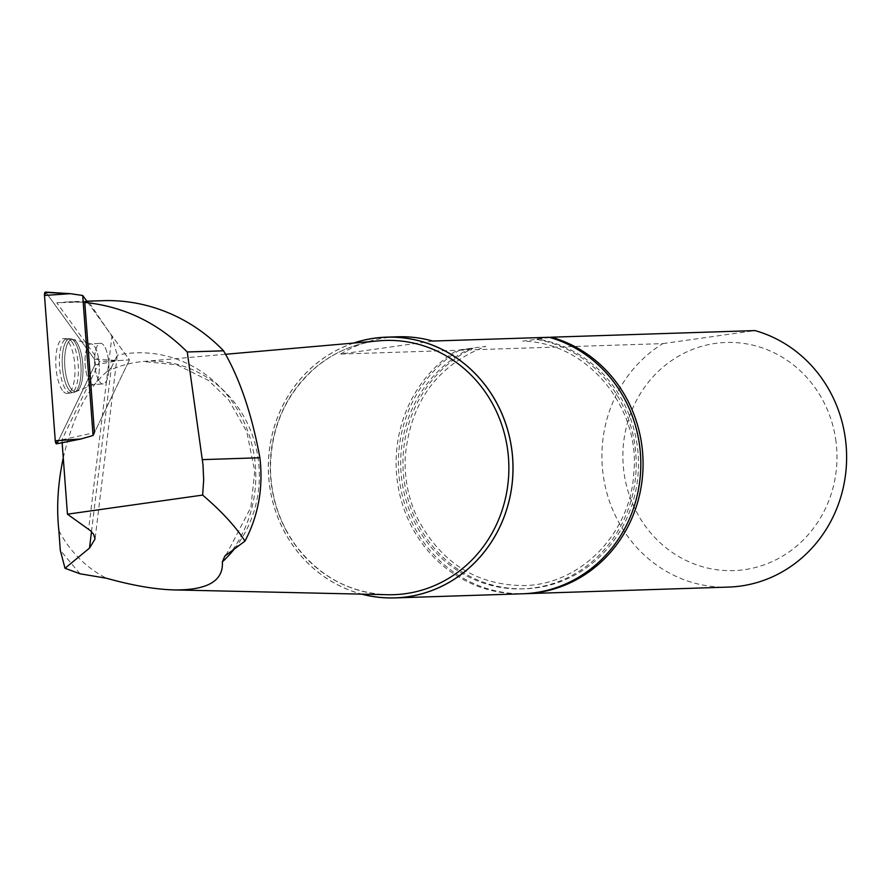 <?xml version="1.0" encoding="UTF-8"?>
<svg xmlns="http://www.w3.org/2000/svg" width="890" height="890" viewBox="0 0 890 890"><rect width="100%" height="100%" fill="white"/><g stroke="black" fill="none" stroke-linecap="round" stroke-linejoin="round"><path stroke-width="0.67" stroke-dasharray="4.45 3.34" d="M102.862 300.675A176.109 165.173 -91.9 0 0 88.689 301.788L111.929 336.387L88.622 529.261M62.144 442.719L61.933 439.793L99.569 361.685L129.484 359.905L87.676 302.333L69.32 301.766L56.804 302.8L88.689 301.788M99.569 361.685L56.804 302.8M61.933 439.793L94.429 432.662L129.484 359.905L94.429 432.662M80.022 573.794L60.286 550.32M91.503 531.664L111.317 367.67L106.678 371.786C87.053 388.93 72.579 417.61 63.268 457.838M111.317 367.67L117.269 355.199L111.929 336.387M549.775 337.432L537.649 339.146A125.557 117.758 88.1 0 1 625.114 521.885A125.557 117.758 88.1 0 1 434.776 548.763A125.557 117.758 88.1 0 1 473.146 348.257L459.34 350.215A130.452 122.342 -91.9 0 0 402.981 498.267A130.452 122.342 -91.9 0 0 523.821 593.73M459.34 350.215L662.883 343.607A130.452 122.342 -91.9 0 0 606.68 492.248A130.452 122.342 -91.9 0 0 728.498 587.089M662.883 343.607L755.009 330.591M549.197 337.277L535.391 339.224A125.557 117.758 88.1 0 1 622.855 521.952A125.557 117.758 88.1 0 1 432.518 548.841A125.557 117.758 88.1 0 1 470.888 348.335L485.795 346.366C437.313 364.989 410.457 401.768 405.228 456.692C404.294 478.764 408.555 499.646 418.011 519.326C441.596 563.303 477.018 585.375 524.277 585.564C580.669 584.674 630.966 533.032 633.802 472.601C640.522 409.522 589.325 342.372 522.753 341.126L537.649 339.146M470.888 348.335L457.071 350.282A130.452 122.342 -91.9 0 0 400.867 498.923A130.452 122.342 -91.9 0 0 522.686 593.775M432.718 341.048L340.603 354.064L457.071 350.282M353.575 343.073A130.452 122.342 -91.9 0 0 268.391 471.5A130.452 122.342 -91.9 0 0 361.718 594.142M340.603 354.064A130.452 122.342 88.1 0 1 397.752 336.787M835.999 441.551A114.142 107.056 -91.9 0 0 664.341 366.035A114.142 107.056 -91.9 0 0 689.439 562.013A114.142 107.056 -91.9 0 0 835.999 441.551M87.676 302.333L129.484 359.905L118.848 360.539L94.507 359.304A3.237 1.113 -93.8 0 1 94.918 364.889L57.127 443.32L81.057 438.97M99.569 381.688A20.381 7.02 86.2 0 0 103.095 383.968A20.381 7.02 86.2 0 0 108.758 363.165A20.381 7.02 86.2 0 0 100.403 343.284A20.381 7.02 86.2 0 0 94.629 359.037A20.381 7.02 86.2 0 0 99.569 381.688A20.381 7.02 -93.8 0 1 94.629 359.037A20.381 7.02 -93.8 0 1 100.403 343.284A20.381 7.02 -93.8 0 1 108.758 363.165A20.381 7.02 -93.8 0 1 103.095 383.968A20.381 7.02 -93.8 0 1 99.569 381.688M71.801 341.682A27.201 9.367 -93.8 0 1 78.398 371.575A27.201 9.367 -93.8 0 1 70.922 392.913A27.201 9.367 -93.8 0 1 59.552 366.602A27.201 9.367 -93.8 0 1 67.206 338.645A27.201 9.367 -93.8 0 1 67.34 338.645A27.201 9.367 -93.8 0 1 71.801 341.682M58.473 440.528L94.918 364.889L94.507 359.304L45.957 292.443L94.507 359.304M62.434 390.365A27.468 9.456 -93.8 0 1 55.792 359.504A27.468 9.456 -93.8 0 1 63.813 338.612A27.468 9.456 -93.8 0 1 68.319 341.682A27.468 9.456 -93.8 0 1 74.983 371.864A27.468 9.456 -93.8 0 1 67.429 393.402A27.468 9.456 -93.8 0 1 62.434 390.365M58.885 530.685A114.154 107.067 -91.9 0 0 106.477 578.244M232.59 549.998A122.876 115.244 -91.9 0 0 237.93 410.379A122.876 115.244 -91.9 0 0 117.269 355.199M234.47 548.774A114.154 107.067 -91.9 0 0 247.209 422.906A114.154 107.067 -91.9 0 0 143.067 361.507A114.154 107.067 -91.9 0 0 106.678 371.786M285.523 529.316A127.192 119.282 -91.9 0 0 387.562 594.72C350.26 593.074 319.744 576.776 295.992 545.815C279.56 523.064 271.061 497.354 270.471 468.663C270.827 428.034 285.49 394.659 314.459 368.527C333.472 352.34 355.088 343.106 379.318 340.814A127.192 119.282 -91.9 0 0 285.523 529.316M353.753 343.062A130.407 122.308 -91.9 0 0 268.435 471.5A130.407 122.308 -91.9 0 0 361.896 594.142M74.526 341.682A27 9.3 -93.8 0 1 81.068 371.353A27 9.3 -93.8 0 1 73.648 392.523A27 9.3 -93.8 0 1 62.356 366.224A27 9.3 -93.8 0 1 70.099 338.667A27 9.3 -93.8 0 1 74.526 341.682A27 9.3 86.2 0 0 70.099 338.667A27 9.3 86.2 0 0 62.356 366.224A27 9.3 86.2 0 0 73.648 392.523A27 9.3 86.2 0 0 81.068 371.353A27 9.3 86.2 0 0 74.526 341.682M76.629 342.238A26.21 9.034 86.2 0 0 74.304 339.935A26.21 9.034 86.2 0 0 64.803 366.068A26.21 9.034 86.2 0 0 77.653 390.721A26.21 9.034 86.2 0 0 82.981 368.249A26.21 9.034 86.2 0 0 76.629 342.238A26.21 9.034 -93.8 0 1 82.981 368.249A26.21 9.034 -93.8 0 1 77.653 390.721A26.21 9.034 -93.8 0 1 64.803 366.068A26.21 9.034 -93.8 0 1 74.304 339.935A26.21 9.034 -93.8 0 1 76.629 342.238M90.001 382.322A20.381 7.02 -93.8 0 1 85.062 359.671A20.381 7.02 -93.8 0 1 90.836 343.918A20.381 7.02 -93.8 0 1 94.362 346.188A20.381 7.02 -93.8 0 1 99.302 368.849A20.381 7.02 -93.8 0 1 93.528 384.591A20.381 7.02 -93.8 0 1 90.001 382.322A20.381 7.02 86.2 0 0 93.528 384.591A20.381 7.02 86.2 0 0 99.302 368.849A20.381 7.02 86.2 0 0 94.362 346.188A20.381 7.02 86.2 0 0 90.836 343.918A20.381 7.02 86.2 0 0 85.062 359.671A20.381 7.02 86.2 0 0 90.001 382.322M94.918 364.889L118.848 360.539M86.842 301.198L69.32 301.766M225.337 354.298L143.067 361.507L176.91 364.789L208.494 380.442L228.708 399.944L246.819 431.85L254.763 471.311L250.869 507.411L226.26 554.67M117.202 355.878L94.974 539.818M63.813 338.612L70.099 338.667L90.836 343.918L100.403 343.284L90.836 343.918L70.099 338.667L67.34 338.645M67.429 393.402L73.648 392.523L93.528 384.591L103.095 383.968L93.528 384.591L73.648 392.523L70.922 392.913"/><path stroke-width="1.33" d="M84.784 302.433L87.676 302.333L82.703 295.491L93.072 435.477L94.429 432.662L84.784 302.433C124.111 306.46 158.275 322.981 187.256 351.984L223.579 350.805A176.109 165.173 -91.9 0 0 102.862 300.675L86.842 301.198M67.44 514.186L202.653 495.085C221.844 511.55 235.939 526.891 244.95 541.131L224.814 556.116L222.355 561.879C223.546 580.881 207.559 590.237 174.384 589.925C155.272 589.436 132.632 585.542 106.477 578.244L80.022 573.794L65.014 568.276L89.512 548.095L95.03 539.029L93.706 534.412L90.457 530.696L67.44 514.186L62.144 442.719M187.256 351.984L202.976 464.68L203.677 479.91L202.653 495.085M63.268 457.838C57.828 483.582 56.37 507.867 58.885 530.685L60.286 550.32L65.014 568.276M523.821 593.73A130.452 122.342 -91.9 0 0 524.955 593.697A130.452 122.342 -91.9 0 0 642.335 478.13A130.452 122.342 -91.9 0 0 551.466 337.199L549.775 337.432M524.955 593.697L728.498 587.089A130.452 122.342 -91.9 0 0 845.5 439.593A130.452 122.342 -91.9 0 0 755.009 330.591L551.466 337.199M361.718 594.142A130.452 122.342 -91.9 0 0 394.904 597.913L522.686 593.775A130.452 122.342 -91.9 0 0 639.688 446.268A130.452 122.342 -91.9 0 0 549.197 337.277L432.718 341.048A130.452 122.342 88.1 0 0 397.752 336.787L386.449 337.154A130.452 122.342 -91.9 0 0 353.575 343.073M223.579 350.805C239.71 378.428 251.826 414.084 259.902 457.76C263.384 487.798 258.4 515.588 244.95 541.131M394.904 597.913A130.452 122.342 -91.9 0 0 511.906 450.418A130.452 122.342 -91.9 0 0 386.449 337.154M93.072 435.477L81.057 438.97L56.626 443.821A3.237 1.113 -93.8 0 1 55.258 440.75L44.5 295.458A3.237 1.113 -93.8 0 1 45.446 292.087A3.237 1.113 -93.8 0 1 45.957 292.443L70.288 293.678L44.5 295.458M82.703 295.491L70.288 293.678L45.446 292.087M58.473 440.528L57.127 443.32L55.258 440.75L44.5 295.458L45.957 292.443M89.512 548.095L91.503 531.664M222.355 561.879A114.154 107.067 -91.9 0 0 234.47 548.774M174.384 589.925L387.562 594.72A127.192 119.282 -91.9 0 0 507.778 450.874A127.192 119.282 -91.9 0 0 379.318 340.814L225.337 354.298M361.896 594.142A130.407 122.308 -91.9 0 0 511.861 450.418A130.407 122.308 -91.9 0 0 353.753 343.062M202.364 459.629L259.902 457.76M55.258 440.75L81.057 438.97M226.26 554.67L224.903 556.194"/></g></svg>
